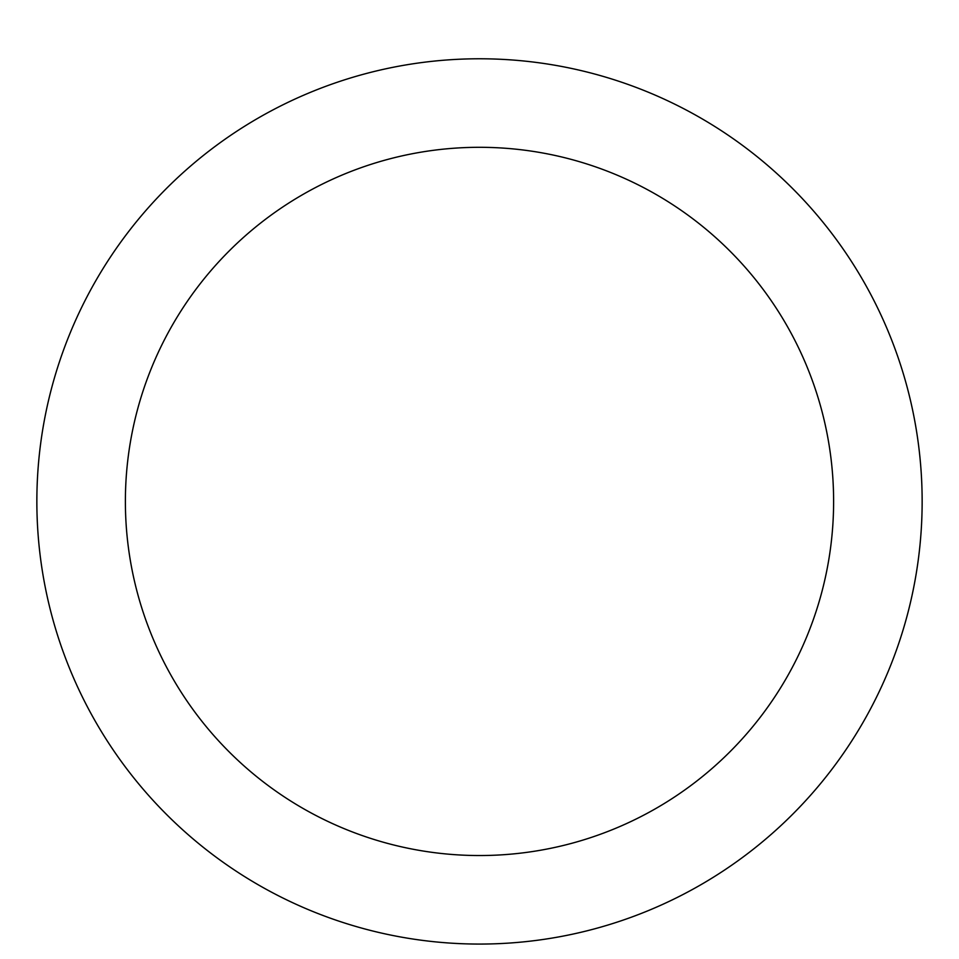 <?xml version="1.0" encoding="UTF-8"?>
<svg xmlns="http://www.w3.org/2000/svg" width="959" height="959" viewBox="0 0 959 959"><rect width="100%" height="100%" fill="white"/><g stroke="black" fill="none" stroke-linecap="round" stroke-linejoin="round"><path stroke-width="1.44" d="M479.5 58.775A442.65 442.65 0 0 1 862.848 722.738A442.65 442.65 0 0 1 96.152 722.738A442.65 442.65 0 0 1 479.5 58.775M479.5 147.302A354.123 354.123 0 0 1 786.176 678.481A354.123 354.123 0 0 1 172.824 678.481A354.123 354.123 0 0 1 479.5 147.302"/></g></svg>
